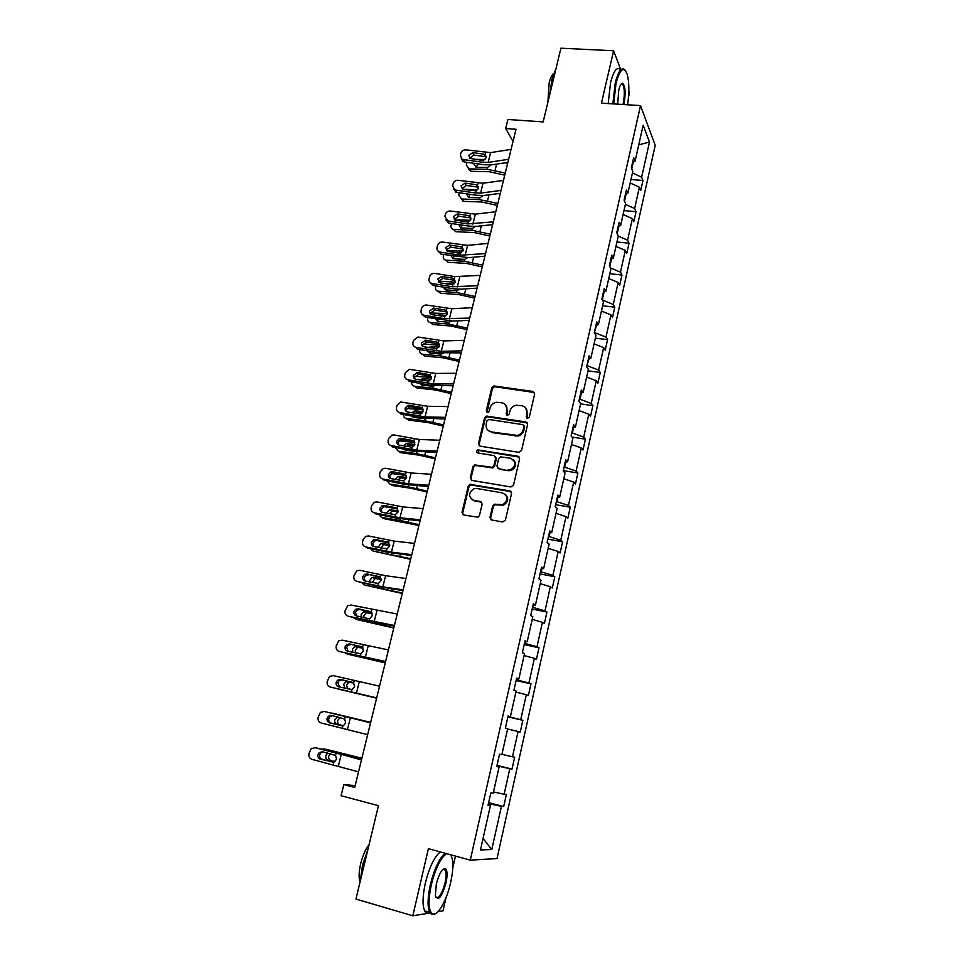 <?xml version="1.0" encoding="UTF-8"?>
<svg xmlns="http://www.w3.org/2000/svg" width="964" height="964" viewBox="0 0 964 964"><rect width="100%" height="100%" fill="white"/><g stroke="black" fill="none" stroke-linecap="round" stroke-linejoin="round"><path stroke-width="1.45" d="M527.404 418.46L529.284 417.147L534.671 393.939L533.008 391.456L493.845 385.962L491.773 387.805L486.29 410.724L487.904 412.459L489.266 411.17L489.977 408.194C490.941 404.952 493.062 402.988 496.352 402.289L501.654 402.747C505.702 403.771 507.438 406.422 506.859 410.7L506.16 413.689L507.305 415.448L509.173 414.146L509.872 411.146C510.812 407.941 512.92 405.964 516.174 405.229L521.644 405.675C525.742 406.712 527.513 409.375 526.947 413.677L526.248 416.689L527.404 418.46M443.127 869.444L445.368 868.564C447.404 870.251 447.609 875.095 445.958 883.096C441.669 897.376 438.138 901.581 435.379 895.725L436.306 884.109C439.138 873.637 442.163 868.456 445.368 868.564M620.768 69.733L613.61 50.755L560.915 48.2L543.166 121.91L507.92 119.488L505.678 128.537L513.029 141.371M628.54 96.798L629.456 92.761L628.829 91.098M613.61 50.755L601.44 103.148L640.53 105.594L470.275 860.153L428.402 848.657L412.821 915.8L430.016 912.98M438.018 911.667L443.006 910.847L446.019 897.617M412.821 915.8L355.957 899.063L378.454 805.663L341.075 795.722L343.823 784.612L354.728 787.468L515.993 129.272L505.678 128.537M489.989 517.367L491.64 520.006L502.678 521.982L505.401 520.114L511.571 493.52L509.896 490.905L469.914 484.35L468.275 486.121L462.009 512.366L463.624 514.993L477.975 517.21L479.457 515.487L482.133 504.16L480.494 501.545L473.975 500.412C468.143 496.966 468.143 493.074 473.951 488.736L476.806 488.495L502.461 492.893C508.305 496.159 508.45 500.051 502.883 504.558L494.171 504.268L492.652 506.004L489.989 517.367L491.134 519.849M518.861 452.345L521.548 450.477L527.597 424.449L525.922 421.919L486.495 416.099L484.567 417.93L478.433 443.633L480.036 446.163L518.861 452.345M519.62 458.792L513.523 485.109L510.812 486.977L471.878 480.397L470.263 477.819L472.926 466.672L474.637 464.889L492.255 467.347L493.93 465.552L495.677 458.153L494.05 455.598L477.758 452.959C476.204 452.02 476.24 451.007 477.867 449.923L517.957 456.225L519.62 458.792M488.158 804.82L490.423 805.591L488.013 805.434L490.821 792.938L493.219 793.167L499.099 766.97L496.749 766.585L499.521 754.234L501.846 754.692L507.667 728.784L505.377 728.182L508.124 715.963L510.39 716.638L516.138 691.019L513.92 690.212L516.632 678.138L518.837 679.005L524.524 653.688L522.368 652.664L525.043 640.723L527.188 641.807L532.815 616.755L530.706 615.538L533.369 603.729L535.454 605.006L541.009 580.232L538.96 578.822L541.587 567.133L543.624 568.615L549.119 544.106L547.13 542.503L549.733 530.947L551.709 532.622L557.144 508.377L555.204 506.594L557.782 495.159L559.698 497.014L565.073 473.035L563.193 471.059L565.735 459.756L567.603 461.792L572.929 438.078L571.098 435.921L573.616 424.738L575.424 426.956L580.689 403.494L578.918 401.157L581.4 390.095L583.16 392.481L588.377 369.272L586.642 366.766L589.1 355.824L590.812 358.379L595.969 335.412L594.294 332.749L596.728 321.916L598.391 324.639L603.488 301.913L601.861 299.081L604.271 288.369L605.886 291.248L610.935 268.763L609.356 265.775L611.742 255.171L613.309 258.219L618.298 235.963L616.767 232.806L619.129 222.323L620.647 225.516L625.588 203.5L624.094 200.199L626.431 189.812L627.901 193.162L632.794 171.375L631.36 167.917L633.661 157.638L635.095 161.145L643.157 125.212L649.471 142.021L641.638 177.195L642.976 180.497L640.759 190.462L639.397 187.197L634.649 208.525L636.035 211.694L633.794 221.756L632.396 218.635L627.6 240.181L629.022 243.205L626.769 253.363L625.323 250.399L620.467 272.161L621.949 275.029L619.659 285.296L618.165 282.476L613.273 304.467L614.791 307.179L612.477 317.554L610.947 314.891L605.995 337.099L607.561 339.665L605.223 350.149L603.645 347.63L598.644 370.08L600.259 372.49L597.897 383.082L596.282 380.72L591.221 403.398L592.884 405.651L590.498 416.352L588.823 414.159L583.714 437.066L585.425 439.15L583.015 449.959L581.292 447.935L576.135 471.095L577.894 473.011L575.46 483.94L573.688 482.072L568.471 505.485L570.278 507.221L567.82 518.258L566.001 516.584L560.735 540.226L562.59 541.792L560.096 552.95L558.228 551.444L552.902 575.351L554.806 576.737L552.3 588.016L550.372 586.69L544.985 610.851L546.95 612.056L544.419 623.455L542.443 622.31L536.996 646.736L539.009 647.76L536.442 659.28L534.418 658.328L528.911 683.018L530.983 683.838L528.393 695.49L526.296 694.731L520.741 719.686L522.862 720.313L520.247 732.086L518.102 731.531L512.474 756.764L514.656 757.186L512.005 769.091L509.811 768.73L504.124 794.252L506.365 794.469L503.678 806.506L501.425 806.35L491.797 849.537L480.47 849.959L490.423 805.591M640.53 105.594L655.207 145.359L497.014 858.575L470.275 860.153M497.424 766.501L496.93 765.79M493.496 791.926L504.124 794.252M497.557 765.946L509.811 768.73M496.809 766.332L499.099 766.97M501.931 754.318L512.474 756.764M507.618 728.989L518.102 731.531M508.715 716.288L507.992 716.565M508.618 716.71L520.741 719.686M515.909 692.068L526.296 694.731M508.088 716.156L510.39 716.638M517.15 678.752L516.27 679.753M516.897 679.885L528.911 683.018M524.103 655.544L534.418 658.328M516.523 678.656L518.837 679.005M525.488 641.638L524.464 643.35M525.079 643.47L536.996 646.736M532.212 619.418L542.443 622.31M524.862 641.578L527.188 641.807M533.743 604.934L533.176 607.453L532.562 607.332M533.176 607.453L544.985 610.851M540.238 583.678L550.372 586.69M533.104 604.898L535.454 605.006M541.901 568.627L541.19 571.821L540.563 571.7M541.19 571.821L552.902 575.351M548.179 548.323L558.228 551.444M541.262 568.627L543.624 568.615M549.974 532.706L549.106 536.574L548.492 536.454M549.106 536.574L560.735 540.226M556.035 513.342L566.001 516.584M549.323 532.743L551.709 532.622M557.963 497.183L556.951 501.69L556.336 501.581M556.951 501.69L568.471 505.485M563.795 478.734L573.688 482.072M557.3 497.255L559.698 497.014M565.856 462.045L564.699 467.178L564.085 467.082M564.699 467.178L576.135 471.095M571.483 444.488L581.292 447.935M565.205 462.142L567.603 461.792M573.664 427.293L572.375 433.041L571.76 432.944M572.375 433.041L583.714 437.066M579.099 410.604L588.823 414.159M573.014 427.413L575.424 426.956M581.4 392.89L579.966 399.253L579.364 399.156M579.966 399.253L591.221 403.398M586.618 377.069L596.282 380.72M580.738 393.047L583.16 392.481M589.04 358.873L586.883 365.73M587.486 365.814L598.644 370.08M594.065 343.883L603.645 347.63M588.377 359.054L590.812 358.379M596.608 325.205L594.318 332.64M594.921 332.725L605.995 337.099M601.44 311.047L610.947 314.891M595.945 325.41L598.391 324.639M602.307 299.852L604.103 291.887M602.404 300.021L613.273 304.467M608.742 278.536L618.165 282.476M603.428 292.128L605.886 291.248M609.79 266.582L611.513 258.918M610.501 267.956L620.467 272.161M615.96 246.362L625.323 250.399M610.839 259.183L613.309 258.219M617.177 233.674L618.84 226.299M618.261 236.12L627.6 240.181M623.118 214.514L632.396 218.635M618.165 226.588L620.647 225.516M624.503 201.09L626.094 194.005M625.383 204.38L634.649 208.525M630.191 182.991L639.397 187.197M625.419 194.318L627.901 193.162M631.745 168.857L633.276 162.048M632.444 172.954L641.638 177.195M649.471 142.021L638.746 144.877M452.791 867.913L455.478 856.092M355.174 785.612L343.823 784.612M488.772 805.024L488.435 803.554M632.601 162.386L635.095 161.145M489.061 803.711L501.425 806.35M491.797 849.537L483.036 838.487M630.974 179.509L642.976 180.497M623.997 210.598L636.035 211.694M616.948 242L629.022 243.205M609.826 273.716L621.949 275.029M602.633 305.769L614.791 307.179M595.366 338.135L607.561 339.665M588.016 370.839L600.259 372.49M580.605 403.88L592.884 405.651M572.11 437.114L585.425 439.15M563.289 470.637L577.894 473.011M555.626 504.702L570.278 507.221M547.889 539.129L562.59 541.792M540.069 573.917L554.806 576.737M532.164 609.079L546.95 612.056M524.175 644.615L539.009 647.76M516.102 680.536L530.983 683.838M507.932 716.842L522.862 720.313M497.014 765.404L512.005 769.091M488.64 802.638L503.678 806.506M526.934 418.304L527.561 414.363L525.802 408.061M505.666 405.001L507.51 411.387L506.883 415.315M534.526 392.529L494.508 386.672L492.435 388.528L487.049 412.363M527.392 422.907L487.182 416.773L485.254 418.605L479.12 444.259L479.409 445.946M523.982 426.401L522.825 424.63L488.832 419.473L486.977 420.774L486.23 423.931C485.627 428.209 487.35 430.884 491.399 431.956L517.439 435.427C520.464 434.559 522.392 432.607 523.247 429.583L523.982 426.401L524.609 427.064L523.898 425.437M488.326 430.595L491.399 431.956M524.609 427.064L523.874 430.245C523.018 433.258 521.09 435.198 518.078 436.077L492.074 432.595M495.388 456.43L496.352 458.756L494.604 466.154L492.929 467.938L475.336 465.479L473.625 467.275L470.974 478.397L471.336 480.229M519.343 457.117L479.18 450.513L477.457 452.887M507.654 470.107L510.45 469.902C516.403 465.54 516.391 461.648 510.438 458.237L500.424 456.84L498.701 458.635L496.954 466.046L498.605 468.625L508.317 470.709L511.101 470.492C516.053 467.685 516.897 464.178 513.631 459.973M497.954 468.396L498.605 468.625M508.317 470.709L499.268 469.215M505.401 494.399C508.92 498.412 508.293 501.979 503.545 505.1L494.845 504.799L493.327 506.546L490.676 517.885M471.986 499.641L473.975 500.412M481.711 502.256L474.686 500.955M511.197 491.688L470.625 484.916L468.998 486.687L462.732 512.896L463.19 514.86M485.037 159.518L474.734 159.337M507.63 163.374L505.329 162.783M505.257 173.062L487.061 169.266L469.022 168.881L471.215 171.315L468.371 168.796M504.75 175.135L489.206 171.725L471.215 171.315M490.7 164.94L487.507 167.471L476.156 167.29L473.939 164.145L474.24 163.35M469.022 168.881L466.275 164.965L466.998 162.35M478.373 163.928L476.023 167.278M508.631 159.301L488.182 162.386L483.241 162.326L463.455 159.59L464.467 162L462.985 161.494L461.262 158.53M507.871 162.398L491.568 164.832L484.181 164.736L464.467 162M511.065 149.396L490.616 152.613L465.913 149.866C463.383 149.769 461.696 150.878 460.852 153.192L460.358 155.132L461.973 159.084L463.455 159.59M486.157 156.819L483.711 154.12L472.83 152.625L473.806 155.059L485.543 156.674M473.806 155.059L469.685 158.168M483.711 154.12L485.157 154.674L486.218 157.614L483.771 160.229L482.157 160.361L470.034 158.421L468.769 155.288L472.83 152.625M627.588 104.787C629.384 92.399 629.251 82.241 627.202 74.288C623.744 65.817 620.021 68.818 616.032 83.266L613.682 103.907M612.851 103.859L615.249 82.88C618.418 70.673 621.72 66.444 625.154 70.203M617.695 104.16L618.731 90.182C619.876 85.495 621.178 83.193 622.624 83.253C625.383 85.989 625.841 92.785 623.985 103.654L623.768 104.546M622.937 104.498L623.238 103.281C624.805 94.882 624.672 88.652 622.828 84.579L621.105 84.109M549.926 93.809L551.998 79.277L555.951 68.806M547.853 102.425L549.155 82.952C550.408 77.964 551.938 74.782 553.77 73.409M608.188 103.57L610.573 82.615C613.743 70.42 617.068 66.191 620.539 69.95M446.718 853.682C440.801 857.454 435.668 867.769 431.33 884.639C428.004 900.834 428.377 910.582 432.462 913.908C437.451 916.812 446.718 900.496 450.634 882.602C452.743 873.059 453.345 865.323 452.429 859.382L450.791 854.803M435.74 913.547L431.571 914.462L429.667 912.342C427.329 906.823 427.57 897.532 430.402 884.47C434.475 868.395 439.427 857.996 445.248 853.285M435.716 897.098C438.777 898.978 441.898 894.267 445.055 882.928C446.356 876.915 446.453 872.625 445.368 870.07L444.488 869.106M360.295 881.036L362.512 865.178L367.971 849.2M360.042 882.132C358.62 877.843 358.837 871.649 360.693 863.563C362.741 855.478 365.537 849.176 369.055 844.681M429.86 912.715C427.654 913.872 425.931 913.269 424.666 910.884C422.304 905.365 422.533 896.086 425.365 883.036C429.45 866.985 434.427 856.622 440.295 851.923M477.831 189.739L463.889 189.33M500.208 193.68L499.4 193.475M497.81 203.464L479.53 199.62L461.455 199.018L463.684 201.368L461.455 199.018M497.328 205.428L481.711 201.982L463.684 201.368M483.06 195.559L479.976 197.801L468.6 197.487L466.54 193.824M463.106 201.295L458.719 195.017L459.286 192.776M470.203 194.354L468.504 197.487M470.432 220.25L454.767 219.9M490.29 234.168L471.926 230.263L453.815 229.456L455.683 231.673L453.297 229.396M489.833 236.023L474.143 232.541L456.08 231.709M475.324 226.48L472.372 228.432L460.647 227.95L458.804 224.6M453.815 229.456L453.417 229.408C451.477 228.902 450.694 227.552 451.08 225.371L451.55 223.515M466.66 221.877L467.721 221.925M462.13 225.094L460.925 227.986M501.003 190.414L480.566 193.101L475.613 192.981L455.755 190.113L456.803 192.414L453.598 189.077M500.292 193.354L483.988 195.463L476.59 195.27L456.803 192.414M503.461 180.413L483.012 183.22L458.237 180.304C455.695 180.184 453.996 181.292 453.152 183.642L452.658 185.594L454.586 189.763L455.755 190.113M476.096 184.678L478.65 187.305L476.096 184.678L465.178 183.112L466.178 185.45L477.963 187.137M466.178 185.45L462.033 188.727M476.782 184.847L478.602 188.233L476.144 190.848L463.6 189.414L462.624 189.113L461.093 185.787L465.178 183.112M493.303 221.853L467.914 223.925L447.983 220.949L449.055 223.142L445.862 219.925M492.628 224.624L476.337 226.395L468.914 226.118L449.055 223.142M495.785 211.743L475.348 214.141L450.477 211.032C447.935 210.899 446.224 212.02 445.368 214.382L444.874 216.358L447.983 220.949M470.926 218.033L468.408 215.538L457.442 213.912L458.478 216.129L470.312 217.888M458.478 216.129L454.309 219.599M468.408 215.538L469.854 216.117L470.914 219.141L468.444 221.78L466.817 221.901L455.165 220.081L453.345 216.599L457.442 213.912M462.901 251.062L446.513 250.773L446.609 249.809L450.706 247.121L462.587 248.953L460.635 246.7L449.634 245.013L450.706 247.121M482.687 265.172L464.238 261.232L446.091 260.184L448.2 262.329L445.657 260.135M482.265 266.908L466.492 263.401L448.405 262.353M467.468 257.713L464.696 259.376L453.104 258.774L451.019 255.689M446.091 260.184L445.898 260.172C443.826 259.714 442.982 258.328 443.368 256.026L443.729 254.556M454.574 252.448L461.238 252.785M454.08 256.171L453.285 258.786M485.519 253.604L460.129 255.183L440.126 252.074L441.235 254.171L438.066 251.098M484.88 256.219L468.6 257.641L441.235 254.171M488.025 243.398L467.588 245.362L442.657 242.072C440.09 241.928 438.379 243.048 437.511 245.434L437.005 247.435C436.632 249.7 437.536 251.218 439.692 251.99L440.126 252.074M463.19 249.11L462.587 248.953M460.635 246.7L462.093 247.302L463.154 250.375L460.672 253.014L459.033 253.134L447.658 251.351L445.525 247.712L449.634 245.013M455.225 282.187L440.813 281.247L438.295 281.946M475.023 296.478L456.478 292.49L438.307 291.224L440.644 293.285L437.957 291.188M474.625 298.117L458.78 294.562L440.644 293.285L438.295 291.224C436.102 290.827 435.186 289.405 435.571 286.971L435.849 285.91M459.503 289.248L456.948 290.622L445.488 289.887L443.211 287.091M445.573 283.778L454.008 283.946M446.043 287.549L445.573 289.899M477.662 285.693L452.261 286.766L432.185 283.524L433.33 285.501L430.197 282.597M477.072 288.128L460.78 289.2L453.345 288.73L433.342 285.501L432.173 283.524C429.739 282.874 428.703 281.295 429.076 278.813L429.583 276.788C430.45 274.391 432.173 273.258 434.74 273.415L454.791 276.608L454.249 278.789L455.309 281.91L452.815 284.573L440.114 282.91L437.608 279.126L441.753 276.427L442.862 278.427L454.779 280.331L452.791 278.186L441.753 276.427M480.193 275.367L454.791 276.608M442.862 278.427L438.741 281.127L438.668 282.283M452.791 278.186L454.249 278.789M447.417 313.625L430.739 312.999M467.275 328.109L448.646 324.073L430.438 322.579L432.812 324.531L450.983 326.037L466.901 329.616M451.417 321.096L448.766 322.205L437.656 321.301L435.354 318.819M430.438 322.579C428.233 322.145 427.317 320.699 427.715 318.241L427.871 317.578M437.041 315.517L439.15 314.83L446.501 315.409M438.005 319.265L437.789 321.313M469.721 318.096L444.32 318.65L424.172 315.288L425.365 317.156L422.256 314.421M469.167 320.361L452.899 321.072L425.365 317.156M472.276 307.673L451.863 308.757L426.474 305.034C424.015 305.01 422.377 306.154 421.569 308.468L421.051 310.516C420.678 313.035 421.714 314.626 424.172 315.288M447.38 312.143L444.862 309.986L433.776 308.155L434.933 310.034L446.886 312.023M434.933 310.034L430.788 312.746L430.739 314.119M444.862 309.986L446.332 310.601L447.38 313.77L444.874 316.445L432.137 314.698C430.161 314.168 429.329 312.89 429.631 310.866L433.776 308.155M439.476 345.365L425.04 344.052L422.798 344.546M459.442 360.054L440.741 355.957L422.485 354.234L424.907 356.09L443.115 357.825L459.105 361.452M443.187 353.258L440.62 354.065L429.727 353.041L427.462 350.884M422.485 354.234C420.28 353.776 419.364 352.294 419.762 349.812L419.822 349.558M428.606 347.594L431.077 346.486L438.825 347.185M436.752 348.667L433.21 348.39M429.944 351.306L429.932 353.053M461.696 350.848L441.295 351.318L416.087 347.377L417.304 349.125L437.451 352.607L461.19 352.92M464.287 340.316L443.874 340.931L417.978 337.002L413.472 340.461L412.954 342.533C412.568 345.076 413.616 346.691 416.087 347.377M439.331 344.124L436.861 342.112L425.739 340.196L426.919 341.967L438.921 344.028M426.919 341.967L422.762 344.69L422.75 346.269M436.861 342.112L438.331 342.738L439.379 345.943L436.861 348.643L424.076 346.811C422.099 346.269 421.256 344.967 421.557 342.931L425.739 340.196M431.402 377.418L414.857 376.358M451.538 392.324L432.74 388.179L414.46 386.215L416.918 387.962L435.162 389.938L451.224 393.589M434.812 385.733L432.631 386.251L421.714 385.082L419.545 383.274M411.7 381.865C411.399 384.299 412.315 385.745 414.46 386.215M420.208 380.021L422.919 378.466L430.992 379.274M429.763 380.684L423.919 380.684M421.883 383.696L422.015 385.118M453.598 383.925L433.198 383.925L407.905 379.792L409.17 381.419L429.39 385.034L453.128 385.817M456.201 373.285L435.8 373.442L409.399 369.32L405.302 372.791L404.772 374.876C404.386 377.442 405.422 379.081 407.905 379.792M431.185 376.442L428.763 374.562L417.605 372.574L418.834 374.225L430.872 376.37M418.834 374.225L414.653 376.96L414.701 378.768M428.763 374.562L430.245 375.201L431.294 378.454L428.763 381.166L415.93 379.262C413.942 378.695 413.098 377.382 413.411 375.321L417.605 372.574M423.172 409.784L406.941 408.459M443.548 424.919L424.666 420.726L406.35 418.509L408.857 420.159L427.124 422.377L443.271 426.064M425.57 418.713L413.628 417.448L411.616 416.014M403.518 414.52C403.422 416.761 404.362 418.087 406.35 418.509M411.809 412.797L414.677 410.784L423.003 411.688M422.22 412.99L417.159 412.459L415.123 413.411M413.809 416.424L414.026 417.508M445.404 417.352L425.028 416.882L399.638 412.532L400.94 414.038L421.232 417.798L444.982 419.063M448.043 406.603L427.654 406.278L400.759 402L397.035 405.446L396.505 407.543C396.108 410.146 397.156 411.809 399.638 412.532M422.943 409.073L420.593 407.338L409.399 405.29L410.652 406.82L422.75 409.037M410.652 406.82L409.387 406.82L406.459 409.555L406.579 411.616M420.593 407.338L422.075 408.001L423.124 411.303L420.581 414.026L407.7 412.038C405.711 411.459 404.868 410.122 405.181 408.037L408.109 405.29L409.399 405.29M414.785 442.464L399.108 440.825M435.487 457.852L416.508 453.598L398.168 451.14L400.711 452.682L419.015 455.141L435.234 458.864M395.3 447.501L398.168 451.14M416.508 453.598L417.002 451.634L405.446 450.152L403.699 449.116M403.41 445.91L406.362 443.428L414.894 444.428M414.399 445.609L408.881 444.994L406.471 446.501M405.736 449.501L405.977 450.224M437.126 451.128L416.761 450.176L391.3 445.621L392.637 446.995L413.002 450.887L436.752 452.646M439.789 440.271L419.412 439.464L393.975 434.981L392.059 435.041L388.697 438.427L388.155 440.548C387.757 443.187 388.805 444.874 391.3 445.621M414.604 442.054L412.339 440.464L401.096 438.331L402.398 439.741L414.532 442.042M402.398 439.741L400.819 439.801L398.18 442.488L398.409 444.79M412.339 440.464L413.821 441.138L414.882 444.488L412.315 447.212L399.385 445.151C397.385 444.549 396.541 443.199 396.855 441.09L399.506 438.391L401.096 438.331M406.218 475.457L391.432 473.517M427.329 491.122L408.278 486.808L389.89 484.097L392.481 485.531L410.809 488.242L427.112 492.002M387.046 480.843L389.89 484.097M395.879 482.59L403.976 484.181M394.999 479.397L397.963 476.409L406.627 477.505M406.362 478.554L400.518 477.867L397.879 479.964M428.763 485.266L408.411 483.808L382.865 479.036L384.25 480.289L404.687 484.326L428.438 486.591M431.45 474.288L411.098 472.987L385.576 468.287L383.311 468.456L380.262 471.758L379.72 473.902C379.31 476.553 380.358 478.277 382.865 479.036M406.121 475.3L404 473.927L405.495 474.613L406.543 478.011L403.579 480.843L390.986 478.602C388.974 477.987 388.131 476.614 388.456 474.493L390.854 471.866L392.709 471.709L394.059 472.999L406.157 475.36M394.059 472.999L392.203 473.143L389.817 475.758L390.167 478.325M404 473.927L392.709 471.709M392.493 507.98L384.009 506.654M419.099 524.741L399.952 520.367L381.527 517.391L384.166 518.704L418.918 525.488M378.756 514.535L381.527 517.391M386.564 513.234L389.48 509.727L398.228 510.896M398.132 511.824L392.083 511.077L389.336 513.8M420.316 519.765L399.976 517.801L374.345 512.812L375.767 513.933L396.276 518.114L420.039 520.885M423.027 508.667L402.687 506.871L377.081 501.943L374.502 502.22L371.743 505.425L371.188 507.594C370.779 510.281 371.827 512.017 374.345 512.812M397.481 508.847L395.577 507.739L397.072 508.438L398.108 511.884L395.336 514.692L382.503 512.402C380.479 511.776 379.635 510.39 379.961 508.233L382.13 505.678L384.25 505.449L385.624 506.594L397.614 509.016M385.624 506.594L383.515 506.835L381.37 509.378L381.865 512.209M395.577 507.739L384.25 505.449M410.772 558.698L373.092 551.034L410.628 559.313M370.429 548.6L373.092 551.034M378.129 547.444L380.925 543.395L389.673 544.624M389.709 545.407L383.576 544.624L380.804 548.01M411.773 554.637L391.456 552.143L365.73 546.925L367.2 547.913L387.793 552.252L411.544 555.553M414.52 543.419L394.192 541.093L368.501 535.96L365.645 536.333L363.139 539.454L362.584 541.648C362.163 544.359 363.211 546.118 365.73 546.925M388.709 542.756L387.058 541.901L388.552 542.624L389.601 546.118L386.998 548.89L373.924 546.564C371.899 545.913 371.056 544.503 371.381 542.334L373.345 539.864L375.683 539.527L377.117 540.551L388.95 543.021M377.117 540.551L374.779 540.876L372.827 543.335L373.502 546.443M387.058 541.901L375.683 539.527M402.374 593.017L364.561 585.015L402.253 593.487M362.103 583.039L364.561 585.015M369.694 582.039L369.73 580.256L372.285 577.424L380.961 578.689M365.609 574.195L364.766 574.556M381.093 579.328L374.972 578.533L372.321 582.605M403.133 589.872L382.841 586.859L357.029 581.413L379.214 586.739L402.964 590.583M405.916 578.533L385.612 575.689L359.837 570.314L356.716 570.821L353.872 576.05C353.451 578.798 354.511 580.581 357.029 581.413M379.804 577.038L378.454 576.424L379.961 577.159L380.997 580.702L378.382 583.497L365.26 581.075C363.223 580.412 362.38 578.978 362.717 576.785L364.5 574.399L367.043 573.966L380.178 577.364M368.513 574.857L365.971 575.279L364.199 577.653L365.091 581.039M378.454 576.424L367.043 573.966M393.866 627.684L355.933 619.358L393.794 628.022M353.776 617.864L355.933 619.358M361.283 617.032L361.139 614.598L363.561 611.791L372.056 613.08M372.249 613.562L366.296 612.791L363.886 615.586L363.898 617.611M394.409 625.491L348.245 616.261L370.538 621.599L394.288 625.985M397.216 614.032L351.065 605.043L347.727 605.669L345.076 610.814C344.654 613.586 345.702 615.406 348.245 616.261M359.813 609.525L371.248 612.056L372.309 615.659L370.007 618.37L367.959 618.514L356.499 615.96C354.463 615.273 353.619 613.827 353.957 611.598L355.583 609.308L358.307 608.778L359.813 609.525L357.102 610.043L355.487 612.333L356.608 615.984M370.754 611.706L358.307 608.778M369.754 611.309L371.261 612.068L371.863 609.646M385.287 662.726L347.221 654.05L385.238 662.907M345.522 653.098L347.221 654.05M352.957 652.423L352.45 649.302L354.752 646.531L362.898 647.784M363.127 648.097L357.536 647.398L355.246 650.158L355.596 653.038M385.588 661.497L339.352 651.471L385.516 661.774M388.432 649.917L342.22 640.144L338.677 640.879L336.195 645.952C335.761 648.748 336.81 650.592 339.352 651.471M361.596 646.772L363.512 650.989L360.873 653.821L347.643 651.206C345.606 650.507 344.763 649.037 345.1 646.784L346.594 644.579L349.474 643.952L362.163 647.097M351.029 644.554L348.161 645.181L346.678 647.386L348.125 651.315M360.97 646.567L349.474 643.952M376.611 698.141L338.424 689.115L376.599 698.177M337.617 688.814L338.424 689.115M344.955 688.32L343.666 684.356L345.859 681.632L353.306 682.765M353.487 682.898L348.691 682.379L346.51 685.091L347.691 688.959M376.671 697.888L330.375 687.055L376.659 697.948M379.539 686.187L333.267 675.607L329.543 676.463L327.206 681.452C326.772 684.295 327.82 686.163 330.375 687.055M352.306 682.271L353.607 682.994L354.632 686.705L351.981 689.537L338.701 686.838C336.653 686.115 335.809 684.621 336.159 682.355L337.521 680.21L340.545 679.5L352.8 682.464M342.148 679.957L339.135 680.668L337.774 682.801L339.762 687.091M352.089 682.211L340.545 679.5M370.682 722.349L331.23 713.083M370.658 722.41L332.387 713.155M340.256 717.541L337.677 720.397C337.316 722.651 338.039 724.121 339.834 724.808L342.847 725.687M336.954 724.217C335.147 723.53 334.424 722.06 334.797 719.795L337.545 716.891M343.1 725.615L339.834 724.808M367.658 734.689L321.301 723.036C318.735 722.108 317.686 720.216 318.132 717.349L320.337 712.42L324.217 711.456L345.257 716.529L344.63 719.036L345.666 722.795L343.75 725.35L341.256 725.663L329.664 722.843C327.603 722.108 326.76 720.59 327.109 718.288L328.375 716.24L331.52 715.433L344.63 719.036M370.586 722.747L324.217 711.456M370.562 722.843L345.257 716.529M332.435 715.649L330.025 716.541L328.772 718.602C328.423 720.879 329.266 722.398 331.315 723.133L342.148 725.759M361.886 758.246L326.374 749.341L321.289 748.992M361.825 758.463L323.434 748.847M330.315 753.715L328.76 756.077C328.387 758.355 329.11 759.861 330.917 760.572L334.616 761.873M327.977 760.114C326.169 759.391 325.446 757.897 325.82 755.607L327.652 753.053M334.99 761.644L330.917 760.572M358.548 771.887L312.131 759.391C309.552 758.439 308.492 756.523 308.95 753.619L311.047 748.763L315.083 747.69L336.195 752.932L335.556 755.463L336.593 759.271L333.893 762.15L320.518 759.246C318.457 758.487 317.614 756.945 317.963 754.619L319.132 752.643L322.41 751.751L335.556 755.463M361.56 759.584L315.083 747.69M361.476 759.921L336.195 752.932M315.65 747.751L316.807 747.871M322.807 751.848L320.843 752.8L319.687 754.776C319.325 757.089 320.168 758.62 322.229 759.379L333.568 762.211M527.561 414.363L526.947 413.677M506.811 414.375L506.16 413.689M507.51 411.387L506.859 410.7M486.965 411.411L486.29 410.724M492.435 388.528L491.773 387.805M495.062 386.672L494.399 385.962M533.61 392.167L533.008 391.456M526.862 417.364L526.248 416.689M479.12 444.259L478.433 443.633M485.254 418.605L484.567 417.93M487.892 416.749L487.218 416.087M526.549 422.594L525.922 421.919M515.294 436.198L514.656 435.559M523.874 430.245L523.247 429.583M470.974 478.397L470.263 477.819M473.625 467.275L472.926 466.672M476.288 465.431L475.589 464.829M491.941 468.01L491.254 467.407M494.604 466.154L493.93 465.552M496.352 458.756L495.677 458.153M479.18 450.513L478.481 449.899M518.596 456.84L517.957 456.225M493.327 506.546L492.652 506.004M496.026 504.678L495.351 504.148M500.328 505.437L499.653 504.895M481.193 502.087L480.494 501.545M462.732 512.896L462.009 512.366M468.998 486.687L468.275 486.121M471.661 484.832L470.95 484.265M510.559 491.459L509.896 490.905M487.061 169.266L487.507 167.471M495.062 170.423L496.629 164.073M483.771 160.229L483.241 162.326M485.675 152.577L485.157 154.674M490.616 152.613L488.182 162.386M479.53 199.62L479.976 197.801M487.555 200.825L489.037 194.812M471.926 230.263L472.372 228.432M479.988 231.529L481.385 225.853M476.144 190.848L475.613 192.981M478.072 183.124L477.542 185.245M483.012 183.22L480.566 193.101M468.444 221.78L467.914 223.925M470.384 213.972L469.854 216.117M475.348 214.141L472.866 224.106M464.238 261.232L464.696 259.376M472.336 262.533L473.649 257.195M460.672 253.014L460.129 255.183M462.636 245.133L462.093 247.302M467.588 245.362L465.094 255.436M456.478 292.49L456.948 290.622M464.6 293.839L465.829 288.863M447.103 283.488L447.838 284.151M452.815 284.573L452.261 286.766M459.768 276.897L457.237 287.067M448.646 324.073L449.116 322.181M456.803 325.471L457.936 320.855M439.271 314.842L440.813 316.144M444.874 316.445L444.32 318.65M446.874 308.396L446.332 310.601M451.863 308.757L449.308 319.036M440.741 355.957L441.211 354.053M448.923 357.415L449.971 353.161M431.354 346.498L433.752 348.39M436.861 348.643L436.306 350.872M438.885 340.509L438.331 342.738M443.874 340.931L441.295 351.318M432.74 388.179L433.222 386.251M440.958 389.685L441.91 385.805M423.365 378.478L425.799 380.274M428.763 381.166L428.197 383.419M430.8 372.948L430.245 375.201M435.8 373.442L433.198 383.925M424.666 420.726L425.148 418.774M432.908 422.28L433.776 418.786M415.291 410.784L417.761 412.472M420.581 414.026L420.015 416.303M422.642 405.724L422.075 408.001M427.654 406.278L425.028 416.882M424.787 455.213L425.546 452.104M407.133 443.416L409.652 444.994M412.315 447.212L411.736 449.525M414.399 438.837L413.821 441.138M419.412 439.464L416.761 450.176M408.278 486.808L408.712 485.025M416.581 488.471L417.243 485.772M398.891 476.385L401.458 477.843M403.964 480.759L403.386 483.084M406.073 472.288L405.495 474.613M411.098 472.987L408.411 483.808M399.952 520.367L400.325 518.849M408.278 522.09L408.844 519.801M390.565 509.691L393.167 511.041M395.517 514.643L394.939 517.005M397.65 506.088L397.072 508.438M402.687 506.871L399.976 517.801M391.541 554.276L391.842 553.023M399.903 556.047L400.361 554.167M382.166 543.335L384.805 544.564M386.986 548.89L386.407 551.275M389.143 540.25L388.552 542.624M394.192 541.093L391.456 552.143M383.033 588.534L383.274 587.57M391.432 590.366L391.794 588.908M373.671 577.328L376.358 578.436M378.382 583.497L377.78 585.907M380.551 574.761L379.961 577.159M385.612 575.689L382.841 586.859M374.454 623.142L374.61 622.467M382.877 625.034L383.13 624.021M365.079 611.67L367.814 612.67M369.67 618.478L369.067 620.9M376.936 610.646L374.128 621.925M356.403 646.386L359.186 647.254M360.873 653.821L360.259 656.267M363.091 644.892L362.488 647.338M368.164 645.976L365.332 657.376M347.643 681.452L350.462 682.199M351.981 689.537L351.354 692.019M354.222 680.524L353.607 682.994M359.295 681.681L356.439 693.212M342.979 725.651L342.365 728.157M350.342 717.782L347.45 729.435M331.315 723.133L329.664 722.843M350.45 756.475L350.607 755.812M333.893 762.15L333.267 764.681M341.292 754.27L338.364 766.043M322.229 759.379L320.518 759.246M332.158 762.15L332.905 762.259M494.508 386.672L493.845 385.962M487.182 416.773L486.495 416.099M518.078 436.077L517.439 435.427M475.336 465.479L474.637 464.889M492.929 467.938L492.255 467.347M478.566 450.537L477.867 449.923M511.101 470.492L510.45 469.902M494.845 504.799L494.171 504.268M503.545 505.1L502.883 504.558M470.625 484.916L469.914 484.35M468.263 168.772L470.456 171.218M486.314 156.77L484.579 154.348M462.985 161.494L461.973 159.084M622.828 84.579L620.84 84.471M621.937 83.892L622.624 83.253M424.666 910.884L429.667 912.342M445.368 870.07L442.898 869.383M432.462 913.908L431.571 914.462M453.417 229.408L455.683 231.673M455.635 192.065L454.586 189.763M470.793 217.997L468.89 215.647M448.248 222.937L447.163 220.732M445.898 260.172L448.2 262.329M462.865 249.013L460.913 246.76M440.813 254.074L439.692 251.99M454.839 280.343L452.851 278.198M439.15 314.83L440.681 316.12M433.535 308.118L434.68 310.01M431.077 346.486L433.475 348.378M425.124 340.147L426.317 341.919M422.919 378.466L425.353 380.262M416.653 372.538L417.882 374.189M414.677 410.784L417.159 412.459M408.109 405.29L409.387 406.82M406.362 443.428L408.881 444.994M399.506 438.391L400.819 439.801M397.963 476.409L400.518 477.867M390.854 471.866L392.203 473.143M389.48 509.727L392.083 511.077M382.13 505.678L383.515 506.835M380.925 543.395L383.576 544.624M373.345 539.864L374.779 540.876M372.285 577.424L374.972 578.533M364.5 574.399L365.971 575.279M363.561 611.791L366.296 612.791M355.583 609.308L357.102 610.043M354.752 646.531L357.536 647.398M346.594 644.579L348.161 645.181M345.859 681.632L348.691 682.379M337.521 680.21L339.135 680.668M336.882 717.108L339.762 717.722M328.375 716.24L330.025 716.541M319.132 752.643L320.843 752.8"/></g></svg>
